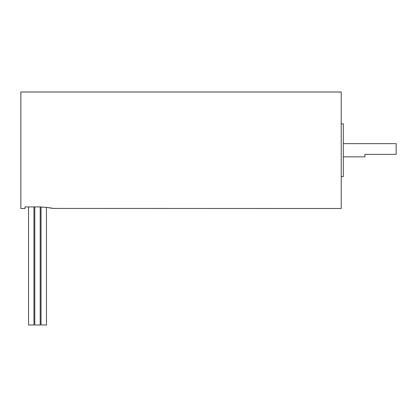 <?xml version="1.0" encoding="UTF-8"?>
<svg xmlns="http://www.w3.org/2000/svg" width="417" height="417" viewBox="0 0 417 417"><rect width="100%" height="100%" fill="white"/><g stroke="black" fill="none" stroke-linecap="round" stroke-linejoin="round"><path stroke-width="0.63" d="M39.365 206.91C47.58 207.447 52.089 207.974 52.886 208.5C52.099 207.979 47.59 207.447 39.365 206.91L25.01 206.91L25.01 208.5L20.85 208.5L20.85 92.001L341.226 92.001L341.226 208.5L52.625 208.437M51.87 208.271L46.438 207.348L46.438 324.999L41.028 324.999L41.028 206.931M343.311 156.855L364.943 156.855L364.943 154.368L396.15 154.368L396.15 143.646L343.311 143.646M341.226 176.672L343.311 176.672L343.311 123.828L341.226 123.828M28.549 206.91L28.549 324.999L28.549 206.91L28.549 324.999L33.954 324.999L33.954 206.91M34.788 206.91L34.788 324.999L40.199 324.999L40.199 206.915M46.438 207.348L46.438 324.999"/></g></svg>
